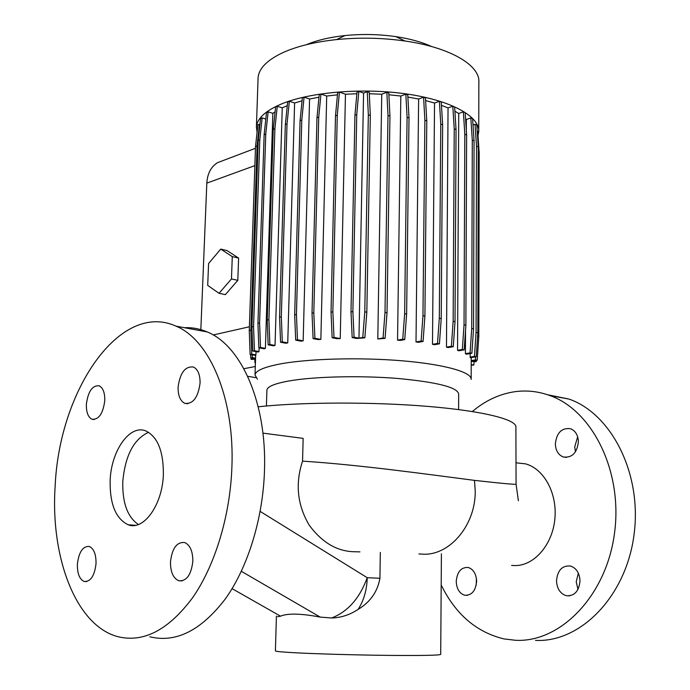 <?xml version="1.0" encoding="UTF-8"?>
<svg xmlns="http://www.w3.org/2000/svg" width="690" height="690" viewBox="0 0 690 690"><rect width="100%" height="100%" fill="white"/><g stroke="black" fill="none" stroke-linecap="round" stroke-linejoin="round"><path stroke-width="1.03" d="M178.098 387.15C177.994 395.568 180.219 400.968 184.765 403.331C193.01 404.271 198.116 397.526 200.074 383.071C200.143 374.73 197.952 369.383 193.502 367.037C185.187 366.036 180.047 372.738 178.098 387.15M170.482 561.85C170.439 571.915 173.19 578.22 178.736 580.747C186.524 581.385 191.225 574.899 192.838 561.298C192.829 551.293 190.112 545.04 184.696 542.53C176.838 541.823 172.095 548.265 170.482 561.85M77.392 564.144C77.228 573.528 79.497 579.315 84.197 581.489C90.588 581.825 94.53 575.891 96.022 563.687C96.152 554.346 93.9 548.602 89.286 546.454C82.852 546.066 78.884 551.966 77.392 564.144M86.379 404.185C86.181 412.197 88.061 417.226 92.037 419.261C98.773 419.805 103.017 413.638 104.759 400.769C104.932 392.808 103.069 387.815 99.17 385.796C92.382 385.218 88.122 391.351 86.379 404.185M138.405 524.512C127.486 517.146 122.285 502.794 122.794 481.465C125.218 455.486 133.8 439.099 148.557 432.294M163.366 474.625C162.495 504.813 143.589 531.041 128.219 524.788C115.722 518.768 109.701 503.933 110.15 480.292C111.211 450.639 129.875 424.074 145.892 430.965C157.708 436.848 163.53 451.407 163.366 474.625M55.148 486.139C59.228 390.359 119.974 300.599 176.028 326.154C209.432 339.696 234.773 397.914 231.892 467.328C230.124 515.991 214.987 565.645 192.536 597.833C168.36 630.151 143.365 643.08 117.567 636.603C75.443 625.209 50.327 556.494 55.148 486.139M184.42 327.716C192.182 327.345 199.79 328.759 207.25 331.95C241.121 345.457 267.004 402.753 264.477 470.83C262.95 518.57 247.943 567.223 225.44 598.782C201.204 630.479 176.002 643.149 149.842 636.801M441.41 553.794L440.703 654.387C439.668 655.345 422.073 655.673 387.909 655.379C355.54 655.026 316.434 653.913 294.682 652.74C282.193 652.059 275.767 651.455 275.405 650.929L275.405 650.86M232.099 588.648L280.528 616.179C283.849 614.695 288.903 614.014 295.708 614.143C302.556 614.298 310.724 615.282 320.212 617.102L241.353 571.32M280.528 616.179L277.604 616.705M518.38 500.768L516.086 484.173C515.672 484.691 501.803 483.431 474.479 480.378C432.992 475.056 360.439 464.81 302.556 461.136L303.152 438.374L262.916 433.13M516.206 462.835L525.409 463.835C543.832 468.605 557.434 493.186 554.872 518.889C552.5 544.626 534.44 565.515 515.387 565.593L511.601 565.412M476.204 585.172L476.402 578.393M476.609 581.273C475.677 590.925 471.71 595.573 464.706 595.237C459.419 593.46 456.599 588.837 456.237 581.377C457.177 571.708 461.187 567.077 468.268 567.491C473.443 569.276 476.221 573.873 476.609 581.273M577.97 589.458L576.228 581.825L578.332 573.14M580.014 580.739C579.031 591.278 574.434 596.264 566.205 595.686C560.237 593.659 557.002 588.717 556.502 580.859C557.503 570.276 562.169 565.334 570.492 566.016C576.314 568.06 579.496 572.967 580.014 580.739M575.495 451.786L574.718 446.861L577.668 436.839M578.393 441.669C577.09 452.942 572.053 458.048 563.273 456.978C558.322 454.934 555.683 450.587 555.346 443.946C556.658 432.647 561.755 427.576 570.621 428.749C575.443 430.802 578.039 435.105 578.393 441.669M441.186 584.973C455.564 614.316 476.523 632.299 504.054 638.923L515.611 640.294C560.289 642.709 606.122 596.065 614.436 533.741C623.156 471.486 592.382 410.455 549.887 395.551C538.321 391.359 526.651 390.074 514.878 391.704C499.422 393.999 485.243 400.605 472.348 411.533M266.892 390.454L266.909 390.023C267.418 386.547 274.793 383.528 289.024 380.958C314.14 376.542 359.757 375.403 397.474 378.439C437.21 382.148 457.608 387.349 458.678 394.042L458.6 409.575M257.422 379.198L255.007 374.92C255.559 370.797 263.718 367.192 279.476 364.087C307.593 358.688 359.266 357.196 402.02 360.784C444.86 364.363 472.167 372.264 471.175 379.448M257.068 132.308L256.413 127.012C257.129 118.421 265.547 110.711 281.675 103.88C310.612 91.908 363.785 87.561 407.747 94.125C451.795 100.645 479.791 116.584 478.748 131.669L478.006 135.473M258.043 78.979L258.086 77.806C258.828 68.405 267.211 59.952 283.236 52.466C297.304 46.178 315.071 41.892 336.556 39.58C359.542 37.312 382.372 37.786 405.039 41.021C450.656 47.507 480.395 65.541 478.851 82.429L478.748 130.376M418.908 553.941L424.229 554.225C450.656 554.743 475.764 524.297 475.22 491.004L474.479 480.378M359.939 551.862L354.203 551.75C336.987 551.336 321.997 542.478 309.215 525.168C297.312 505.002 295.096 483.664 302.556 461.136M282.253 107.864L277.268 106.208L274.905 128.702L268.919 319.677L269.85 344.483L275.034 345.44L282.253 107.864L287.29 105.656M275.034 345.44L273.516 345.819L268.16 344.836L269.85 344.483M272.852 113.358L268.134 111.823L265.762 134.084L259.595 322.946L260.501 347.467L265.4 348.355L272.852 113.358L275.094 111.814M265.4 348.355L264.287 348.795L258.836 347.812L260.501 347.467M265.814 119.059L262.174 117.887L259.794 139.898L253.558 326.508L254.438 350.727L259.009 351.546L259.13 347.863M259.009 351.546L258.327 352.047L252.799 351.055L254.438 350.727M259.949 124.338L259.449 124.183L257.094 145.935L250.867 330.234L251.729 354.143L255.93 354.884L256.042 351.641M255.93 354.884L255.731 355.462L250.116 354.47L251.729 354.143M473.012 124.985L475.056 124.304L476.781 124.933L478.256 146.867L477.851 332.692L476.229 356.764L470.425 357.739L469.993 353.582M466.293 130.082L466.337 119.491L470.83 117.956L472.59 118.602L474.065 140.795L473.538 328.88L471.882 353.263L466.337 354.212L465.422 353.685L465.517 330.51M465.56 118.723L466.337 119.491M463.37 111.858L465.155 112.522L466.613 134.947L465.879 325.18L464.189 349.856L458.867 350.779L457.548 350.313L458.729 113.479L463.37 111.858L464.818 134.309L464.042 324.774L462.343 349.476L457.548 350.313M454.891 111.228L458.729 113.479M452.804 106.225L454.624 106.907L456.047 129.547L455.012 321.73L453.278 346.673L448.181 347.579L446.473 347.156L448.043 107.916L452.804 106.225L454.227 128.892L453.14 321.307L451.398 346.277L446.473 347.156M441.462 105.32L448.043 107.916M439.401 101.266L441.255 101.956L442.635 124.787L441.221 318.659L439.435 343.818L434.579 344.707L432.492 344.345L434.536 103.034L439.401 101.266L440.781 124.122L439.306 318.228L437.52 343.422L432.492 344.345M425.618 100.593L434.536 103.034M423.574 97.187L425.463 97.885L426.782 120.862L424.911 316.08L423.074 341.429L418.476 342.283L416.01 341.973L418.623 99.015L423.574 97.187L424.885 120.189L422.961 315.64L421.124 341.024L416.01 341.973M407.885 97.057L418.623 99.015M405.849 94.142L407.764 94.849L409.006 117.93L406.626 314.097L404.745 339.584L400.442 340.394L397.561 340.161L400.821 96.039L405.849 94.142L407.083 117.248L404.651 313.657L402.753 339.17L397.561 340.161M388.884 94.754L400.821 96.039M386.849 92.27L388.789 92.986L389.954 116.118L387.03 312.812L385.089 338.359L377.801 338.98L381.743 94.228L386.849 92.27L387.996 115.437L385.011 312.363L383.071 337.953L377.801 338.98M369.305 93.737L381.743 94.228M363.561 93.098L367.27 91.649L369.245 92.365L370.314 115.506L366.83 312.26L364.846 337.824L356.73 338.471L352.176 337.557L351.003 311.975L354.927 115.256L357.006 92.115L358.826 91.399L356.747 114.566L352.883 311.561L354.056 337.186L358.973 338.169L363.561 93.098L358.826 91.399M345.457 94.228L339.437 92.098L337.281 115.221L332.865 311.802L333.995 337.376L340.239 338.6L345.457 94.228L356.859 93.754M340.239 338.6L336.944 338.687L332.149 337.746L333.995 337.376M326.706 96.039L320.971 94.038L318.737 117.067L313.821 312.794L314.899 338.247L320.859 339.402L326.706 96.039L337.462 94.832M320.859 339.402L318.073 339.584L313.088 338.618L314.899 338.247M309.569 99.015L304.083 97.126L301.789 120.017L296.441 314.493L297.459 339.773L303.16 340.869L309.569 99.015L318.978 97.204M303.16 340.869L300.831 341.119L295.691 340.144L297.459 339.773M294.604 103.008L289.36 101.24L287.023 123.959L281.313 316.814L282.288 341.878L287.739 342.904L294.604 103.008L302.065 100.818M287.739 342.904L285.815 343.232L280.554 342.24L282.288 341.878M259.449 124.183L257.887 124.804L255.524 146.539L249.263 330.596L250.116 354.47M262.174 117.887L260.579 118.525L258.207 140.51L251.928 326.879L252.799 351.055M268.134 111.823L266.521 112.479L264.132 134.714L257.939 323.325L258.836 347.812M277.268 106.208L275.62 106.881L273.249 129.349L267.228 320.057L268.16 344.836M289.36 101.24L287.678 101.93L285.341 124.614L279.579 317.21L280.554 342.24M304.083 97.126L302.367 97.825L300.064 120.69L294.673 314.89L295.691 340.144M320.971 94.038L319.211 94.746L316.977 117.74L312.018 313.2L313.088 338.618M339.437 92.098L337.652 92.805L335.487 115.903L331.028 312.216L332.149 337.746M471.227 361.413L476.212 361.715L472.659 361.008L477.213 360.258L478.808 336.496L479.188 152.982L477.73 131.298L477.195 131.109M222.879 160.649L217.548 162.667C211.011 166.747 207.431 173.561 206.819 183.126L200.799 330.752M255.412 362.647L254.912 362.742L254.852 359.792L255.507 359.663M237.809 280.33L238.611 258.077L227.019 250.582L220.74 249.099L208.587 263.52L207.707 285.401L219.032 293.302L225.363 294.63L237.809 280.33L231.469 278.933L232.288 256.611L238.611 258.077M258.207 406.798C302.298 402.011 373.135 401.787 428.619 406.462C484.233 411.128 517.155 419.727 515.896 427.248L516.068 484.156M306.377 44.703C316.874 40.244 329.768 37.2 345.052 35.561C362.078 33.862 378.991 34.215 395.784 36.622C409.946 38.752 421.883 42.064 431.612 46.541M535.518 640.389C580.178 642.769 625.787 596.833 633.938 535.449C642.485 474.142 611.65 413.94 569.147 399.122L547.394 394.68M260.156 511.402L367.235 577.702L379.923 578.272L380.319 552.397M379.923 578.272C377.516 591.787 370.237 602.154 358.11 609.391C349.821 614.859 340.998 617.731 331.631 617.99L320.212 617.102M232.288 256.611L220.74 249.099M219.032 293.302L231.469 278.933M247.693 376.309L255.869 377.637M358.11 609.391C363.846 600.516 366.89 589.95 367.235 577.702C359.645 598.325 347.777 611.754 331.631 617.99M251.013 357.972L251.048 359.387L254.826 358.636L250.746 357.92L250.625 354.557M251.048 359.387L255.524 359.24M252.23 354.841L252.333 357.601L255.559 358.17M252.333 357.601L250.746 357.92M254.912 362.742L255.404 362.828M404.745 339.584L402.753 339.17M409.006 117.93L407.083 117.248M406.626 314.097L404.651 313.657M259.794 139.898L258.207 140.51M253.558 326.508L251.928 326.879M423.074 341.429L421.124 341.024M426.782 120.862L424.885 120.189M424.911 316.08L422.961 315.64M265.762 134.084L264.132 134.714M259.595 322.946L257.939 323.325M439.435 343.818L437.52 343.422M442.635 124.787L440.781 124.122M441.221 318.659L439.306 318.228M274.905 128.702L273.249 129.349M268.919 319.677L267.228 320.057M474.039 361.974L473.84 365.045L471.218 365.2M473.84 365.045L471.218 364.527M257.094 145.935L255.524 146.539M250.867 330.234L249.263 330.596M385.089 338.359L383.071 337.953M389.954 116.118L387.996 115.437M387.03 312.812L385.011 312.363M318.737 117.067L316.977 117.74M313.821 312.794L312.018 313.2M476.229 356.764L474.444 356.402L469.985 357.153M475.056 124.304L476.523 146.263L476.074 332.304L474.444 356.402M478.256 146.867L476.523 146.263M477.851 332.692L476.074 332.304M337.281 115.221L335.487 115.903M332.865 311.802L331.028 312.216M475.652 356.859L475.445 359.904L471.227 360.603M477.213 360.258L475.445 359.904M479.188 152.982L478.248 152.654M478.808 336.496L477.609 336.237M476.29 360.404L476.212 361.715M364.846 337.824L362.793 337.41L358.973 338.169M354.056 337.186L352.176 337.557M356.747 114.566L354.927 115.256M352.883 311.561L351.003 311.975M367.27 91.649L368.331 114.816L364.786 311.82L362.793 337.41M370.314 115.506L368.331 114.816M366.83 312.26L364.786 311.82M453.278 346.673L451.398 346.277M456.047 129.547L454.227 128.892M455.012 321.73L453.14 321.307M287.023 123.959L285.341 124.614M281.313 316.814L279.579 317.21M471.882 353.263L470.071 352.892L465.422 353.685M470.83 117.956L472.296 140.174L471.727 328.474L470.071 352.892M474.065 140.795L472.296 140.174M473.538 328.88L471.727 328.474M301.789 120.017L300.064 120.69M296.441 314.493L294.673 314.89M464.189 349.856L462.343 349.476M466.613 134.947L464.818 134.309M465.879 325.18L464.042 324.774M206.819 183.126L254.877 165.617M213.219 334.969L249.392 326.784M243.872 368.71L255.283 366.528M187.758 403.754L184.765 403.331M182.16 580.885L178.736 580.747M86.69 581.575L84.197 581.489M94.263 419.546L92.037 419.261M128.219 524.788L135.576 525.297M176.028 326.154L207.25 331.95M276.414 616.075L275.405 650.929M464.706 595.237L467.441 595.332M566.205 595.686L569.828 595.824M563.273 456.978L566.473 457.427M266.409 405.987L266.909 390.023M256.413 127.012L258.086 77.806M255.007 374.92L255.645 355.445M471.175 378.836L471.236 357.601M217.548 162.667L255.464 148.298M345.052 35.561L336.556 39.58M395.784 36.622L405.039 41.021M569.147 399.122L549.887 395.551M516.008 462.818L525.409 463.835"/></g></svg>
